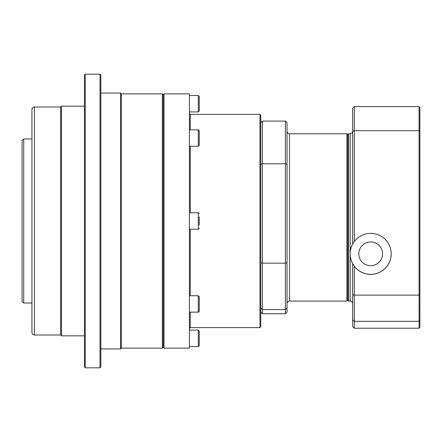 <?xml version="1.0" encoding="UTF-8"?>
<svg xmlns="http://www.w3.org/2000/svg" width="442" height="442" viewBox="0 0 442 442"><rect width="100%" height="100%" fill="white"/><g stroke="black" fill="none" stroke-linecap="round" stroke-linejoin="round"><path stroke-width="0.66" d="M260.78 164.264L260.78 115.191L259.962 114.373L259.962 327.627L260.78 326.809L260.78 164.264L262.421 163.783L262.421 121.091L285.388 121.091L285.388 163.783L262.421 163.783L262.421 263.145L285.388 263.145L285.388 309.577L262.421 309.577L262.421 263.145L260.78 262.802M189.425 93.87L189.425 348.13L163.993 348.13L163.993 93.87L189.425 93.87M190.242 129.86L190.242 114.373L259.962 114.373M163.993 348.13L163.175 347.313L163.175 94.687L163.993 93.87M190.242 114.373L189.425 113.555M199.265 296.72L199.265 311.151L199.265 296.72L198.281 295.737L189.425 295.737M199.265 225.1L199.265 216.9M199.265 213.784L198.281 212.795L189.425 212.795M199.265 331.069L199.265 345.506L199.265 331.069L198.281 330.086L189.425 330.086M198.281 95.511L198.281 111.914L199.265 110.931L199.265 96.494L198.281 95.511L189.425 95.511M199.265 103.71L199.265 107.809M199.265 130.849L199.265 145.28L199.265 130.849L198.281 129.86L189.425 129.86M23.741 138.981L22.1 140.622L22.1 301.378L23.741 303.019L23.741 138.981L31.94 138.981M34.404 106.992C32.907 107.135 32.089 107.959 31.94 109.45L31.94 332.55C32.089 334.041 32.907 334.865 34.404 335.008L34.404 106.992L60.648 106.992L60.648 335.008L61.471 335.832L84.433 335.832M31.94 330.909L31.94 221M163.175 94.687L162.358 93.87L162.358 348.13L163.175 347.313M162.358 93.87L121.346 93.87L121.346 348.13L162.358 348.13M100.019 74.184L100.019 367.816L100.842 366.998L100.842 75.002L100.019 74.184L85.256 74.184L85.256 367.816L100.019 367.816M85.256 74.184L84.433 75.002L84.433 366.998L85.256 367.816M60.648 106.992L61.471 106.168L61.471 335.832M61.471 106.168L84.433 106.168M100.842 93.047L120.522 93.047L120.522 348.953L100.842 348.953M121.346 93.87L120.522 93.047M391.192 253.841L391.192 253.89A20.503 20.487 180 0 1 352.998 264.25A20.503 20.487 180 0 1 350.18 253.89L350.18 253.841A20.503 20.487 180 0 1 370.689 233.354A20.503 20.487 180 0 1 376.059 273.609A20.503 20.487 180 0 1 350.18 253.841M352.644 263.62L352.644 294.637L354.285 295.123L419.082 295.123L419.082 321.323L354.285 321.323L354.285 266.178M419.9 131.014L419.082 130.705L354.285 130.705L354.285 106.616L419.082 106.616L419.082 295.123L419.9 294.88L419.9 107.445L419.082 106.616M354.285 106.616L352.644 108.279L352.644 131.296C352.495 132.788 351.677 133.611 350.18 133.755L350.18 301.079C351.677 301.223 352.495 302.046 352.644 303.538M352.644 294.637L352.644 326.555L354.285 328.218L419.082 328.218L419.9 327.389L419.9 320.511L419.082 321.323L419.082 328.218M354.285 241.547L354.285 130.705L352.644 131.329L352.644 244.111M350.18 301.079L348.545 301.079L348.545 133.755L350.18 133.755M352.644 319.704L354.285 321.323L354.285 328.218M419.9 107.445L419.9 114.323M419.9 310.417L419.9 327.389M419.9 320.511L419.9 294.88M419.9 303.367L419.9 308.461M419.9 124.417L419.9 292.46M348.545 301.079L347.721 300.256L347.721 134.578L348.545 133.755M287.029 141.501L287.029 252.796M260.78 312.085L262.421 313.743L285.388 313.743L287.029 312.085L287.029 262.802L287.029 303.538C287.173 302.046 287.991 301.223 289.488 301.079L289.488 133.755C287.991 133.611 287.173 132.788 287.029 131.296M287.029 164.264L285.388 163.783L285.388 263.145L287.029 262.802L287.029 122.749L285.388 121.091M289.488 133.755L346.904 133.755L346.904 301.079L289.488 301.079M260.78 122.749L262.421 121.091M260.78 307.952L262.421 309.577L262.421 313.743M287.029 307.952L285.388 309.577L285.388 313.743M360.429 259.83A11.895 11.884 180 0 1 370.606 241.94A11.895 11.884 180 0 1 381.026 259.692A11.895 11.884 180 0 1 360.429 259.83M259.962 327.627L190.242 327.627L190.242 312.14M190.242 295.737L190.242 229.205M190.242 212.795L190.242 146.263M198.281 295.737L198.281 312.14C198.441 312.417 198.767 312.091 199.265 311.151M198.281 212.795L198.281 229.205L199.265 228.216M198.281 330.086L198.281 346.489C198.397 346.771 198.729 346.44 199.265 345.506M198.281 129.86L198.281 146.263L199.265 145.28M190.242 327.627L189.425 328.445M198.281 312.14L189.425 312.14M198.281 229.205L189.425 229.205M198.281 346.489L189.425 346.489M198.281 111.914L189.425 111.914M198.281 146.263L189.425 146.263M23.741 303.019L31.94 303.019M34.404 335.008L60.648 335.008M121.346 348.13L120.522 348.953M347.721 134.578L346.904 133.755M347.721 300.256L346.904 301.079"/></g></svg>
